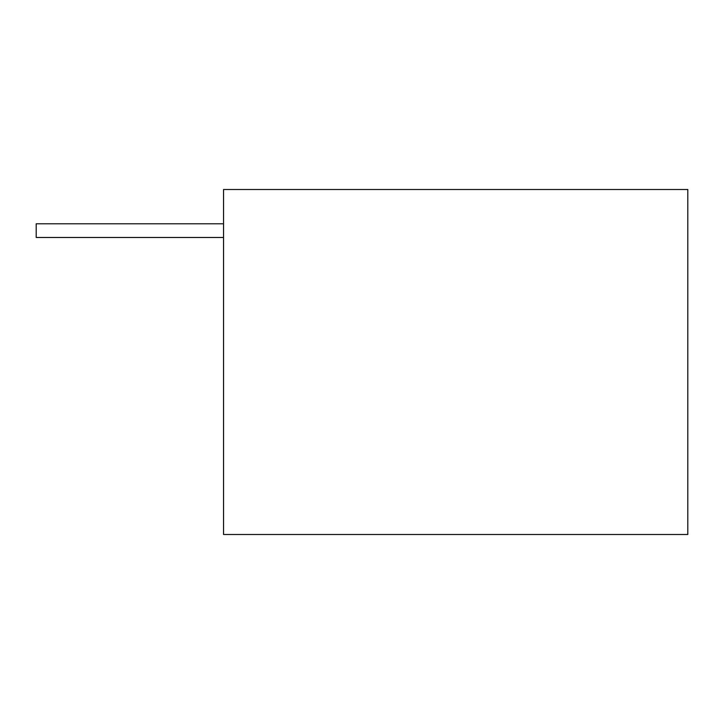 <?xml version="1.0" encoding="UTF-8"?>
<svg xmlns="http://www.w3.org/2000/svg" width="724" height="724" viewBox="0 0 724 724"><rect width="100%" height="100%" fill="white"/><g stroke="black" fill="none" stroke-linecap="round" stroke-linejoin="round"><path stroke-width="1.09" d="M687.8 189.507L223.544 189.507L223.544 534.493L687.8 534.493L687.8 189.507M223.544 237.481L36.2 237.481L36.2 223.779L223.544 223.779"/></g></svg>

